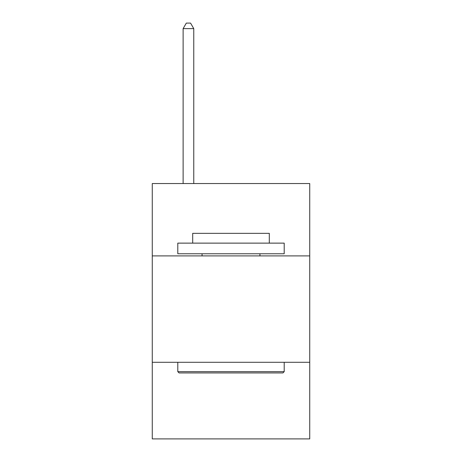 <?xml version="1.0" encoding="UTF-8"?>
<svg xmlns="http://www.w3.org/2000/svg" width="462" height="462" viewBox="0 0 462 462"><rect width="100%" height="100%" fill="white"/><g stroke="black" fill="none" stroke-linecap="round" stroke-linejoin="round"><path stroke-width="0.69" d="M309.736 255.896L309.736 183.547L152.264 183.547L152.264 255.896L309.736 255.896L309.736 438.9L152.264 438.9L152.264 255.896M309.736 362.295L152.264 362.295M179.077 372.932L177.801 371.656L284.199 371.656L282.923 372.932L179.077 372.932M284.199 243.127L284.199 253.771L177.801 253.771L177.801 243.127L284.199 243.127M192.694 243.127L192.694 233.339L269.306 233.339L269.306 243.127M284.199 362.295L284.199 371.656M177.801 362.295L177.801 371.656M259.939 253.771L259.939 255.896M202.061 253.771L202.061 255.896M193.763 183.547L193.763 28.632L183.119 28.632L183.119 183.547M183.119 28.632L186.313 23.1L190.569 23.1L193.763 28.632"/></g></svg>
